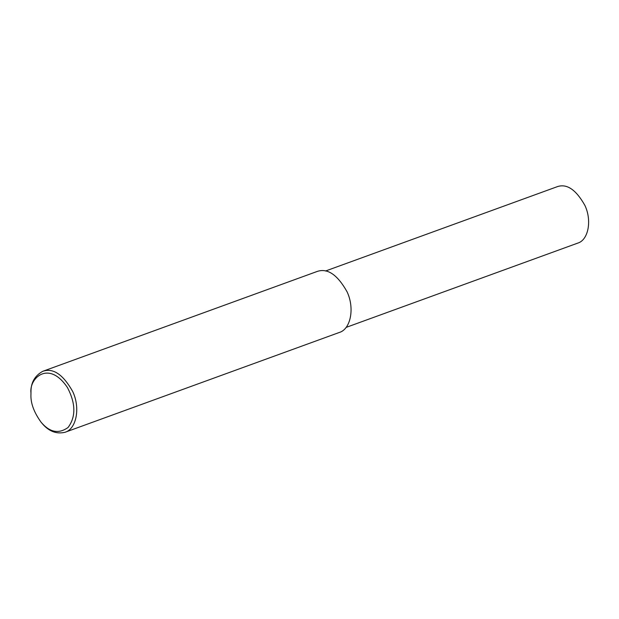 <?xml version="1.0" encoding="UTF-8"?>
<svg xmlns="http://www.w3.org/2000/svg" width="619" height="619" viewBox="0 0 619 619"><rect width="100%" height="100%" fill="white"/><g stroke="black" fill="none" stroke-linecap="round" stroke-linejoin="round"><path stroke-width="0.93" d="M30.95 394.326L30.981 391.85C30.896 382.557 34.826 375.71 42.773 371.307C53.133 367.709 63.13 374.472 72.756 391.61C80.64 408.323 76.222 429.168 64.964 432.294C56.275 434.329 48.553 431.25 41.798 423.063L41.117 422.259C33.89 412.239 30.501 402.93 30.95 394.326L30.981 392.995C28.954 378.395 48.677 359.461 67.486 387.626C75.773 403.565 75.959 416.85 68.067 427.474C58.728 434.159 49.744 432.426 41.117 422.259M42.773 371.307L317.083 271.486C327.436 267.888 337.432 274.658 347.066 291.789C354.95 308.51 350.524 329.347 339.274 332.48L64.964 432.294M325.532 271.006L557.193 186.706C566.78 183.371 576.026 189.631 584.932 205.485C592.221 220.944 588.135 240.226 577.72 243.12L346.06 327.42"/></g></svg>
